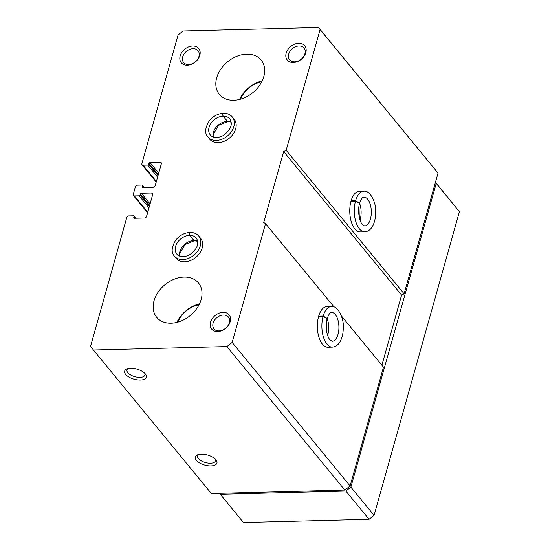 <?xml version="1.0" encoding="UTF-8"?>
<svg xmlns="http://www.w3.org/2000/svg" width="550" height="550" viewBox="0 0 550 550"><rect width="100%" height="100%" fill="white"/><g stroke="black" fill="none" stroke-linecap="round" stroke-linejoin="round"><path stroke-width="0.82" d="M318.532 27.5L320.1 29.556L286.165 150.281L283.663 151.559L263.732 222.454L265.547 223.616L232.155 342.423L226.896 346.562L93.424 349.999L90.578 346.252L126.768 217.498A1.801 1.327 140.6 0 1 128.769 215.916L133.485 215.799A0.901 0.667 140.6 0 1 134.049 216.549L133.781 217.504A0.901 0.667 140.6 0 0 134.351 218.254L144.554 217.992A1.801 1.327 140.6 0 0 146.561 216.418L152.714 194.508A1.801 1.327 140.6 0 0 152.542 193.401A1.801 1.327 140.6 0 0 151.58 193.009L141.371 193.27A0.901 0.667 140.6 0 0 140.374 194.061L140.099 195.023A0.901 0.667 140.6 0 1 139.102 195.814L134.386 195.931A1.801 1.327 140.6 0 1 133.43 195.539A1.801 1.327 140.6 0 1 133.251 194.432L135.41 186.746A1.801 1.327 140.6 0 1 137.411 185.171L142.127 185.048A0.901 0.667 140.6 0 1 142.691 185.797L142.422 186.759A0.901 0.667 140.6 0 0 142.993 187.509L153.203 187.248A1.801 1.327 140.6 0 0 155.203 185.666L161.363 163.756A1.801 1.327 140.6 0 0 161.184 162.656A1.801 1.327 140.6 0 0 160.222 162.264L150.012 162.525A0.901 0.667 140.6 0 0 149.016 163.316L148.741 164.271A0.901 0.667 140.6 0 1 147.744 165.062L143.034 165.186A1.801 1.327 140.6 0 1 142.072 164.794A1.801 1.327 140.6 0 1 141.893 163.687L178.083 34.932L183.095 30.986L318.532 27.5L438.041 173.071L404.112 293.796L401.61 295.068L381.899 365.186M331.32 306.549L326.803 306.666A20.281 9.955 88.5 0 0 317.618 321.571A20.281 9.955 88.5 0 0 322.465 344.238A20.281 9.955 88.5 0 0 327.848 347.222L332.358 347.105C335.961 346.823 338.752 344.589 340.732 340.395C342.506 336.518 343.358 331.994 343.289 326.817C343.915 318.505 337.837 305.168 331.32 306.549A20.281 9.955 88.5 0 0 323.201 316.03L327.236 318.491C329.842 311.238 331.409 312.709 331.471 312.407A14.424 7.081 88.5 0 1 338.917 326.645A14.424 7.081 88.5 0 1 332.207 341.248L330.275 340.147C327.064 337.343 324.892 325.978 327.195 318.643L323.077 316.456A20.281 9.955 88.5 0 0 323.414 336.964A20.281 9.955 88.5 0 0 332.358 347.105M232.155 342.423L350.103 485.932L344.843 490.071L211.365 493.508L93.424 349.999M341.385 315.886L383.494 367.132L350.103 485.932M265.547 223.616L334.104 307.031M363.729 191.249L359.212 191.366A20.281 9.955 88.5 0 0 350.027 206.264A20.281 9.955 88.5 0 0 354.874 228.938A20.281 9.955 88.5 0 0 360.257 231.914L364.774 231.804C368.369 231.522 371.161 229.281 373.141 225.087C374.921 221.21 375.774 216.686 375.698 211.509C376.324 203.197 370.246 189.86 363.729 191.249A20.281 9.955 88.5 0 0 355.609 200.722L359.645 203.184C362.257 195.931 363.825 197.402 363.88 197.106A14.424 7.081 88.5 0 1 371.326 211.344A14.424 7.081 88.5 0 1 364.623 225.94L362.691 224.84C359.473 222.042 357.308 210.678 359.604 203.335L355.493 201.149A20.281 9.955 88.5 0 0 355.822 221.657A20.281 9.955 88.5 0 0 364.774 231.804M286.165 150.281L404.112 293.796M320.1 29.556L438.041 173.071M130.68 368.259A11.268 5.232 -164.3 0 0 127.016 368.906A11.268 5.232 -164.3 0 0 127.387 375.987A11.268 5.232 -164.3 0 0 141.488 379.947A11.268 5.232 -164.3 0 0 145.496 374.096A11.268 5.232 -164.3 0 0 130.68 368.259M201.252 454.128A11.268 5.232 -164.3 0 0 197.587 454.774A11.268 5.232 -164.3 0 0 197.959 461.856A11.268 5.232 -164.3 0 0 212.059 465.822A11.268 5.232 -164.3 0 0 216.067 459.965A11.268 5.232 -164.3 0 0 201.252 454.128M226.896 346.562L344.843 490.071M198.798 236.094L200.633 238.329A15.778 11.633 140.6 0 1 199.815 252.986A15.778 11.633 140.6 0 1 184.663 261.793A15.778 11.633 140.6 0 1 176.254 258.363L174.419 256.128A15.778 11.633 -39.4 0 0 193.992 255.097A15.778 11.633 -39.4 0 0 198.798 236.094C196.687 233.626 193.786 232.403 190.094 232.423M232.286 116.944L234.128 119.178A15.778 11.633 140.6 0 1 233.303 133.843A15.778 11.633 140.6 0 1 218.157 142.649A15.778 11.633 140.6 0 1 209.749 139.212L207.914 136.978A15.778 11.633 -39.4 0 0 227.487 135.946A15.778 11.633 -39.4 0 0 232.286 116.944C230.182 114.476 227.281 113.252 223.582 113.272M217.676 331.54A11.268 8.305 140.6 0 1 213.228 317.343A11.268 8.305 140.6 0 1 230.23 316.903A11.268 8.305 140.6 0 1 217.676 331.54M187.303 65.216A11.268 8.305 140.6 0 1 182.854 51.026A11.268 8.305 140.6 0 1 199.856 50.586A11.268 8.305 140.6 0 1 187.303 65.216M293.301 62.494A11.268 8.305 140.6 0 1 288.853 48.297A11.268 8.305 140.6 0 1 305.855 47.857A11.268 8.305 140.6 0 1 293.301 62.494M233.771 100.272A27.046 19.938 140.6 0 1 219.361 94.38A27.046 19.938 140.6 0 1 227.59 61.806A27.046 19.938 140.6 0 1 261.147 60.039A27.046 19.938 140.6 0 1 259.738 85.174A27.046 19.938 140.6 0 1 233.771 100.272M171.105 323.194A27.046 19.938 140.6 0 1 156.695 317.309A27.046 19.938 140.6 0 1 164.931 284.728A27.046 19.938 140.6 0 1 198.481 282.961A27.046 19.938 140.6 0 1 197.079 308.096A27.046 19.938 140.6 0 1 171.105 323.194M283.663 151.559L401.61 295.068M198.694 454.438A9.316 4.324 -164.3 0 0 197.587 455.826A9.316 4.324 -164.3 0 0 205.384 462.509A9.316 4.324 -164.3 0 0 215.524 460.866A9.316 4.324 -164.3 0 0 215.298 459.099M128.123 368.562A9.316 4.324 -164.3 0 0 127.009 369.951A9.316 4.324 -164.3 0 0 134.812 376.64A9.316 4.324 -164.3 0 0 144.946 374.997A9.316 4.324 -164.3 0 0 144.726 373.23M294.607 61.847A9.316 6.868 140.6 0 1 289.644 59.819A9.316 6.868 140.6 0 1 292.476 48.593A9.316 6.868 140.6 0 1 304.04 47.987A9.316 6.868 140.6 0 1 303.552 56.643A9.316 6.868 140.6 0 1 294.607 61.847M188.609 64.57A9.316 6.868 140.6 0 1 183.645 62.542A9.316 6.868 140.6 0 1 186.484 51.322A9.316 6.868 140.6 0 1 198.041 50.71A9.316 6.868 140.6 0 1 197.56 59.373A9.316 6.868 140.6 0 1 188.609 64.57M218.982 330.894A9.316 6.868 140.6 0 1 214.019 328.866A9.316 6.868 140.6 0 1 216.851 317.639A9.316 6.868 140.6 0 1 228.415 317.034A9.316 6.868 140.6 0 1 227.927 325.689A9.316 6.868 140.6 0 1 218.982 330.894M435.462 182.249L459.422 211.688L374.076 515.322L369.071 519.269L243.444 522.5L219.505 493.295M435.421 182.401L459.422 211.688M436.219 183.452L350.873 487.094L374.076 515.322M350.873 487.094L345.868 491.033L369.071 519.269M345.868 491.033L220.241 494.271M239.546 99.468A27.046 19.938 140.6 0 1 262.226 80.829M240.653 99.172A22.536 16.617 140.6 0 1 261.718 81.861M176.887 322.389A27.046 19.938 140.6 0 1 199.561 303.758M177.994 322.094A22.536 16.617 140.6 0 1 199.059 304.782M318.567 316.573L323.077 316.456M318.684 316.147L323.201 316.03M350.976 201.266L355.493 201.149M351.093 200.839L355.609 200.722M227.755 121.578L223.087 116.201C222.441 114.249 222.661 113.355 223.747 113.513M231.234 122.031A12.622 9.302 -39.4 0 0 227.418 121.371L227.844 121.578M227.418 121.371L223.163 116.194C222.585 114.242 222.867 113.348 224.015 113.506M194.26 240.728L189.592 235.345C188.946 233.399 189.166 232.499 190.252 232.657M197.739 241.182A12.622 9.302 -39.4 0 0 193.93 240.522L194.349 240.728M193.93 240.522L189.674 235.345C189.09 233.393 189.372 232.492 190.527 232.65M134.049 216.549L135.431 218.226M133.781 217.504L134.392 218.254M151.58 193.009L152.742 194.418M141.371 193.27L150.081 203.871M140.374 194.061L149.662 205.37M140.099 195.023L149.394 206.333M139.102 195.814L148.974 207.824M134.386 195.931L147.751 212.19M142.691 185.797L144.072 187.481M142.422 186.759L143.034 187.509M160.222 162.264L161.384 163.673M150.012 162.525L158.73 173.126M149.016 163.316L158.304 174.618M148.741 164.271L158.036 175.581M147.744 165.062L157.616 177.079M143.034 165.186L156.392 181.438M327.628 335.266A14.424 7.081 88.5 0 0 327.195 318.622M360.037 219.959A14.424 7.081 88.5 0 0 359.611 203.314M227.343 121.371A12.622 9.302 -39.4 0 0 213.111 136.922M223.087 116.201A12.622 9.302 -39.4 0 0 210.994 123.262A12.622 9.302 -39.4 0 0 210.347 134.97C211.489 136.826 216.061 139.157 223.101 135.623C230.794 129.965 233.042 124.41 229.852 118.944A12.622 9.302 -39.4 0 0 223.163 116.194M193.847 240.522A12.622 9.302 -39.4 0 0 179.616 256.073M189.592 235.345A12.622 9.302 -39.4 0 0 177.499 242.413A12.622 9.302 -39.4 0 0 176.859 254.121C178.001 255.97 182.566 258.308 189.613 254.774C197.306 249.116 199.554 243.561 196.357 238.095A12.622 9.302 -39.4 0 0 189.674 235.345M133.959 215.992L135.788 218.219M133.43 195.539L147.586 212.768M142.608 185.247L144.43 187.468M142.072 164.794L156.228 182.016M326.879 332.461L326.597 321.454M359.288 217.154L359.006 206.154M227.748 121.605L218.618 125.338L213.18 134.502L213.208 136.964M231.248 122.134L227.844 121.605M207.914 136.978C204.559 133.416 204.978 128.102 209.172 121.048C213.036 116.27 217.752 113.678 223.334 113.279M194.253 240.756L185.13 244.489L179.685 253.653L179.719 256.107M197.759 241.285L194.349 240.756M174.419 256.128C171.064 252.567 171.483 247.252 175.684 240.199C179.541 235.414 184.264 232.829 189.839 232.43"/></g></svg>
